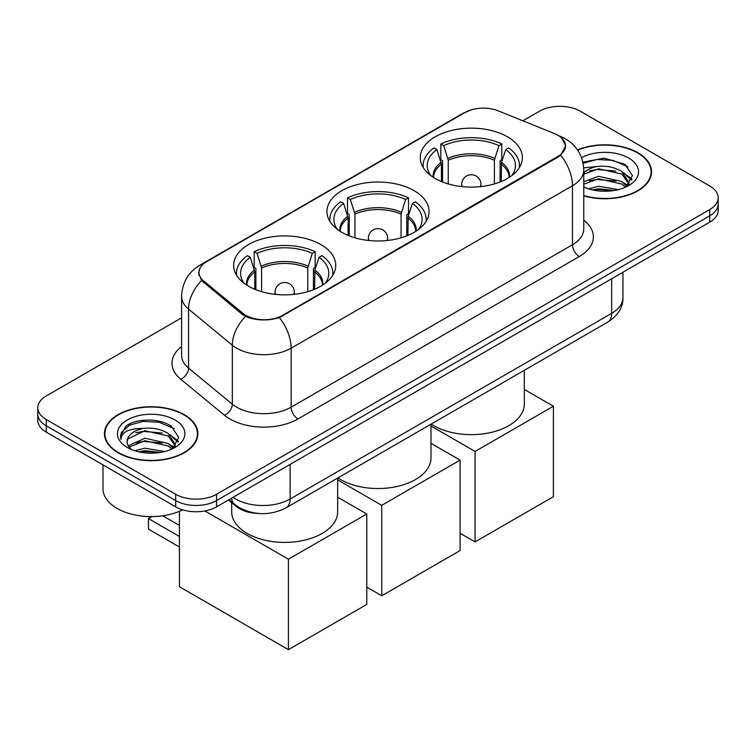 <?xml version="1.0" encoding="UTF-8"?>
<svg xmlns="http://www.w3.org/2000/svg" width="756" height="756" viewBox="0 0 756 756"><rect width="100%" height="100%" fill="white"/><g stroke="black" fill="none" stroke-linecap="round" stroke-linejoin="round"><path stroke-width="1.13" d="M414.099 190.663A51.058 29.475 0 0 0 358.457 184.275A51.058 29.475 0 0 0 326.942 211.51A51.058 29.475 0 0 0 341.901 232.357A51.058 29.475 0 0 0 397.543 238.745A51.058 29.475 0 0 0 429.058 211.51A51.058 29.475 0 0 0 414.099 190.663M320.78 244.547A51.058 29.475 0 0 0 265.139 238.149A51.058 29.475 0 0 0 233.623 265.384A51.058 29.475 0 0 0 248.573 286.231A51.058 29.475 0 0 0 304.214 292.619A51.058 29.475 0 0 0 335.74 265.384A51.058 29.475 0 0 0 320.78 244.547M507.427 136.789A51.058 29.475 0 0 0 451.786 130.401A51.058 29.475 0 0 0 420.26 157.626A51.058 29.475 0 0 0 435.22 178.473A51.058 29.475 0 0 0 490.861 184.861A51.058 29.475 0 0 0 522.377 157.626A51.058 29.475 0 0 0 507.427 136.789M557.833 135.211A26.006 15.016 0 0 0 554.356 133.529L498.27 110.858A26.006 15.016 0 0 0 464.959 112.54L206.577 261.718A26.006 15.016 0 0 0 198.96 272.33A26.006 15.016 0 0 0 203.657 280.949L242.941 313.324A26.006 15.016 0 0 0 282.631 315.337L557.833 156.454A26.006 15.016 0 0 0 565.45 145.832A26.006 15.016 0 0 0 557.833 135.211M258.892 513.504A28.898 16.689 180 0 1 236.155 506.397L228.416 500.018M583.764 195.861A46.721 26.97 0 0 0 651.559 171.792A46.721 26.97 0 0 0 637.875 152.712A46.721 26.97 0 0 0 577.508 149.915M184.199 414.638A46.721 26.97 0 0 0 133.283 408.788A46.721 26.97 0 0 0 104.441 433.708A46.721 26.97 0 0 0 118.125 452.787A46.721 26.97 0 0 0 169.042 458.637A46.721 26.97 0 0 0 197.892 433.708A46.721 26.97 0 0 0 184.199 414.638M104.923 436.136A46.721 26.97 0 0 0 104.763 436.855M561.727 138.083L565.79 145.672L560.697 155.197L558.174 157.031L279.37 317.624C269.06 320.733 258.75 320.733 248.44 317.624L242.6 314.666L201.569 280.504L198.62 273.01L199.953 268.229M181.601 317.822L46.267 395.955A28.898 16.689 0 0 0 37.8 407.758L37.8 420.336A28.898 16.689 0 0 0 46.267 432.139L175.685 506.86L175.685 500.567A28.898 16.689 0 0 0 216.556 500.567L709.733 215.838A28.898 16.689 0 0 0 718.2 204.035A28.898 16.689 0 0 1 709.733 215.838L216.556 500.567A28.898 16.689 0 0 1 175.685 500.567L46.267 425.845L175.685 500.567L175.685 494.273A28.898 16.689 0 0 0 216.556 494.273L709.733 209.544A28.898 16.689 0 0 0 718.2 197.741A28.898 16.689 0 0 0 709.733 185.948L580.315 111.227A28.898 16.689 0 0 0 539.444 111.227L522.859 120.799M37.8 414.052A28.898 16.689 0 0 0 46.267 425.845A28.898 16.689 0 0 1 37.8 414.052M37.8 407.758A28.898 16.689 0 0 0 46.267 419.552L175.685 494.273M197.571 436.855A46.721 26.97 0 0 0 197.41 436.136M651.237 174.938A46.721 26.97 0 0 0 651.077 174.22M175.685 506.86A28.898 16.689 0 0 0 216.556 506.86L709.733 222.132A28.898 16.689 0 0 0 718.2 210.329L718.2 197.741M583.764 195.549A46.239 26.696 0 0 0 651.077 171.792A46.239 26.696 0 0 0 637.535 152.91A46.239 26.696 0 0 0 577.688 150.179M588.395 188.783L598.601 186.288L618.399 189.614M592.383 189.879L598.601 188.783L614.241 190.484M583.764 181.705L598.601 176.299L621.867 181.563L626.818 186.288M583.764 184.199L598.601 178.794L621.867 184.058L625.524 187.157M583.698 167.86L597.259 166.452A24.088 13.901 0 0 0 583.764 172.916M597.259 166.452C606.501 165.488 614.704 167.189 621.867 171.574L628.916 182.668L628.746 184.502M583.764 174.211L598.601 168.805L621.867 174.069L628.841 183.916M583.764 186.486L584.794 187.441M583.764 186.987A33.718 19.467 0 0 0 628.671 185.551A33.718 19.467 0 0 0 628.671 158.023A33.718 19.467 0 0 0 581.553 157.711M625.93 186.978L632.413 175.572L625.014 164.364L604.176 158.136L582.885 162.181M583.112 163.258L596.89 159.497L612.785 160.329L627.99 166.745M589.434 170.865L596.89 169.486L615.951 171.092M626.289 175.572L631.647 180.051M589.434 180.854L596.89 179.474L615.951 181.09M626.289 185.56L627.074 186.08M593.025 190.021L596.89 189.463L613.881 190.54M623.435 172.718L631.95 179.172M623.435 182.706L627.867 185.381M118.465 452.589A46.239 26.696 0 0 0 168.862 458.372A46.239 26.696 0 0 0 197.41 433.708A46.239 26.696 0 0 0 183.859 414.836A46.239 26.696 0 0 0 133.472 409.043A46.239 26.696 0 0 0 104.923 433.708A46.239 26.696 0 0 0 118.465 452.589M102.996 464.893L102.996 488.773A48.167 27.811 0 0 0 117.104 508.438A48.167 27.811 0 0 0 182.64 509.818M134.719 450.708L144.935 448.214L164.732 451.53M138.717 451.805L144.935 450.708L160.574 452.4M128.227 445.813L144.935 438.225L168.201 443.488L173.152 448.214M129.059 447.183L144.935 440.72L168.201 445.983L171.858 449.083M172.264 448.894L178.747 437.497L171.347 426.28C159.592 417.86 136.297 418.248 126.016 426.006L120.459 436.174L120.988 439.444C121.3 432.111 128.832 428.425 143.593 428.378A24.088 13.901 0 0 0 127.084 441.58A24.088 13.901 0 0 0 128.255 445.86L131.128 449.366M143.593 428.378C152.835 427.405 161.028 429.115 168.201 433.49L175.25 444.594L175.08 446.427M127.084 441.854L127.906 438.896L144.935 430.731L168.201 435.995L175.175 445.842M175.005 419.949A33.718 19.467 0 0 0 127.329 419.949A33.718 19.467 0 0 0 127.329 447.476A33.718 19.467 0 0 0 175.005 447.476A33.718 19.467 0 0 0 175.005 419.949M120.459 436.401L121.508 432.29L129.456 425.174L143.215 421.413L159.11 422.245L174.324 428.661M135.768 432.791L143.215 431.402L162.285 433.018M172.623 437.497L177.981 441.976M135.768 442.78L143.215 441.4L162.285 443.007M172.623 447.486L173.407 447.996M139.359 451.946L143.215 451.389L160.215 452.466M169.769 434.643L178.284 441.088M169.769 444.632L174.201 447.306M441.428 181.525L441.428 164.175L436.902 149.556A44.122 25.477 0 0 0 429.673 173.899A44.122 25.477 0 0 0 430.788 175.553M442.553 181.979L442.553 160.688L440.842 159.696L440.842 143.961A48.167 27.811 0 0 1 501.804 143.961L498.932 145.624A44.122 25.477 0 0 0 443.715 145.624L448.242 160.244L448.242 183.925M494.396 183.925L494.396 160.244L498.932 145.624M431.222 424.05A52.986 30.59 0 0 0 433.859 425.694A52.986 30.59 0 0 0 491.598 432.319A52.986 30.59 0 0 0 524.305 404.063L524.305 370.308M501.804 143.961L501.804 159.696L500.094 160.688L500.094 181.979M436.902 149.556L434.029 147.892A48.167 27.811 0 0 0 423.152 165.498A48.167 27.811 0 0 0 423.294 167.643M443.715 145.624L440.842 143.961M519.344 167.643A48.167 27.811 0 0 0 519.485 165.498A48.167 27.811 0 0 0 508.618 147.892L505.736 149.556L501.53 162.332L501.209 181.525M511.859 175.553A44.122 25.477 0 0 0 512.974 173.899A44.122 25.477 0 0 0 505.736 149.556M475.07 541.901L475.07 451.445L553.401 406.227L553.401 496.683L475.07 541.901L460.083 533.254M475.07 451.445L430.986 425.997M524.305 389.425L553.401 406.227M348.11 235.409L348.11 218.059L343.583 203.44A44.122 25.477 0 0 0 336.344 227.773A44.122 25.477 0 0 0 337.459 229.427M349.234 235.863L349.234 214.562L347.514 213.57L347.514 197.845A48.167 27.811 0 0 1 408.486 197.845L405.603 199.499A44.122 25.477 0 0 0 350.397 199.499L354.923 214.118L354.923 237.8M401.077 237.8L401.077 214.118L405.603 199.499M337.894 477.934A52.986 30.59 0 0 0 340.531 479.569A52.986 30.59 0 0 0 398.28 486.202A52.986 30.59 0 0 0 430.986 457.938L430.986 424.192M408.486 197.845L408.486 213.57L406.766 214.562L406.766 235.863M343.583 203.44L340.71 201.776A48.167 27.811 0 0 0 329.833 219.372A48.167 27.811 0 0 0 329.975 221.517M350.397 199.499L347.514 197.845M426.025 221.517A48.167 27.811 0 0 0 426.167 219.372A48.167 27.811 0 0 0 415.29 201.776L412.417 203.44L408.212 216.207L407.89 235.409M418.54 229.427A44.122 25.477 0 0 0 419.656 227.773A44.122 25.477 0 0 0 412.417 203.44M381.742 595.785L381.742 505.329L460.083 460.102L460.083 550.557L381.742 595.785L366.764 587.128M381.742 505.329L337.658 479.88M430.986 443.3L460.083 460.102M254.791 289.283L254.791 271.933L250.264 257.314A44.122 25.477 0 0 0 243.026 281.648A44.122 25.477 0 0 0 244.141 283.311M255.906 289.737L255.906 268.437L254.196 267.454L254.196 251.72A48.167 27.811 0 0 1 315.157 251.72L312.285 253.383A44.122 25.477 0 0 0 257.068 253.383L261.604 268.002L261.604 291.684M307.758 291.684L307.758 268.002L312.285 253.383M231.695 502.721L231.695 511.821A52.986 30.59 0 0 0 247.212 533.452A52.986 30.59 0 0 0 304.951 540.077A52.986 30.59 0 0 0 337.658 511.821L337.658 478.066M315.157 251.72L315.157 267.454L313.447 268.437L313.447 289.737M250.264 257.314L247.382 255.651A48.167 27.811 0 0 0 236.515 273.256A48.167 27.811 0 0 0 236.656 275.392M257.068 253.383L254.196 251.72M332.706 275.392A48.167 27.811 0 0 0 332.848 273.256A48.167 27.811 0 0 0 321.971 255.651L319.098 257.314L314.893 270.09L314.572 289.283M325.212 283.311A44.122 25.477 0 0 0 326.327 281.648A44.122 25.477 0 0 0 319.098 257.314M179.437 547.013L148.441 529.124L148.441 518.588L179.437 536.476M288.423 649.659L288.423 559.204L366.764 513.986L366.764 604.431L288.423 649.659L179.437 586.741L179.437 511.283M288.423 559.204L204.867 510.962M337.658 497.183L366.764 513.986M162.653 515.781L179.437 525.467M151.918 516.575L148.441 518.588M203.657 280.949L203.657 282.564M242.941 313.324L242.941 314.94M282.631 315.337L282.631 316.102M557.833 156.454L557.833 157.22M236.155 505.537L236.155 506.397M583.764 220.194A48.167 27.811 180 0 1 579.285 256.539L297.959 418.966A9.63 5.566 60 0 1 291.145 407.163L572.481 244.746A38.537 22.245 0 0 0 583.764 229.011L583.764 170.015A38.537 22.245 180 0 1 572.481 185.749A33.718 19.467 -120 0 0 560.697 155.197M297.959 418.966A48.167 27.811 180 0 1 229.843 418.966A48.167 27.811 180 0 1 224.447 415.252L180.684 379.162A48.167 27.811 180 0 1 181.601 346.531M236.656 407.163A38.537 22.245 0 0 0 291.145 407.163L291.145 348.176A38.537 22.245 180 0 1 236.656 348.176A38.537 22.245 180 0 1 232.338 345.199L188.575 309.119A38.537 22.245 180 0 1 181.601 296.361L181.601 355.348A38.537 22.245 0 0 0 188.575 368.106L232.338 404.195A38.537 22.245 0 0 0 236.656 407.163M583.764 170.015C583.112 156.161 577.017 145.776 565.497 138.849L560.631 136.477A33.718 15.791 112 0 0 559.194 136.061M279.37 317.624A33.718 19.467 60 0 1 291.145 348.176L572.481 185.749L572.481 244.746A9.63 5.566 60 0 0 579.285 256.539M203.506 263.853A33.718 19.467 -120 0 0 199.877 265.195C188.348 272.113 182.262 282.498 181.601 296.361M199.877 265.195L462.464 113.589A33.718 19.467 60 0 1 465.016 112.502M201.569 280.504A33.718 22.548 129.5 0 0 188.575 309.119L188.575 368.106A9.63 6.445 -50.5 0 1 180.684 379.162M245.473 316.452A33.718 22.548 129.5 0 0 232.338 345.199L232.338 404.195A9.63 6.445 -50.5 0 1 224.447 415.252M216.556 494.273L216.556 506.86M709.733 209.544L709.733 222.132M46.267 419.552L46.267 432.139M233.046 497.344A38.537 22.245 0 0 0 235.636 498.998A38.537 22.245 0 0 0 290.124 498.998L611.642 313.371A38.537 22.245 0 0 0 622.935 297.637C623.209 307.201 618.125 315.384 607.654 322.188L286.137 507.815A19.269 11.123 60 0 0 290.124 498.998L290.124 464.382M611.642 278.756L611.642 313.371A19.269 11.123 60 0 1 607.654 322.188M231.487 498.242A19.269 12.89 129.5 0 0 234.842 504.507L228.992 499.688M441.428 164.175A37.762 21.801 0 0 0 433.557 177.471M494.396 160.244A37.762 21.801 0 0 0 448.242 160.244M441.107 162.332A38.216 22.066 0 0 0 433.188 177.225M494.726 158.391A38.216 22.066 0 0 0 447.921 158.391M509.459 177.225A38.216 22.066 0 0 0 501.53 162.332M509.081 177.471A37.762 21.801 0 0 0 501.209 164.175M462.549 186.666A9.63 5.566 180 0 1 461.689 184.369L461.689 186.581M480.958 186.581L480.958 184.369A9.63 5.566 180 0 1 480.098 186.666M348.11 218.059A37.762 21.801 0 0 0 340.238 231.345M401.077 214.118A37.762 21.801 0 0 0 354.923 214.118M347.788 216.207A38.216 22.066 0 0 0 339.86 231.109M401.398 212.275A38.216 22.066 0 0 0 354.602 212.275M416.14 231.109A38.216 22.066 0 0 0 408.212 216.207M415.762 231.345A37.762 21.801 0 0 0 407.89 218.059M369.221 240.55A9.63 5.566 180 0 1 368.37 238.253L368.37 240.455M387.63 240.455L387.63 238.253A9.63 5.566 180 0 1 386.779 240.55M254.791 271.933A37.762 21.801 0 0 0 246.919 285.229M307.758 268.002A37.762 21.801 0 0 0 261.604 268.002M254.47 270.09A38.216 22.066 0 0 0 246.541 284.984M308.079 266.15A38.216 22.066 0 0 0 261.274 266.15M322.812 284.984A38.216 22.066 0 0 0 314.893 270.09M322.443 285.229A37.762 21.801 0 0 0 314.572 271.933M275.902 294.424A9.63 5.566 180 0 1 275.042 292.128L275.042 294.339M294.311 294.339L294.311 292.128A9.63 5.566 180 0 1 293.451 294.424M198.96 272.33L198.96 275.524M565.45 145.832L565.45 148.129M462.464 113.589L471.281 109.856M560.631 136.477L558.533 135.636M286.137 507.815C270.629 515.601 255.131 515.601 239.624 507.815L234.842 504.507M622.935 297.637L622.935 272.245M651.077 175.657L651.077 171.792M628.916 184.322L628.916 182.668M197.41 437.573L197.41 433.708M175.25 446.238L175.25 444.594M104.923 437.573L104.923 433.708M423.152 167.407L423.152 165.498M519.485 167.407L519.485 165.498M480.958 184.369A9.63 9.63 0 0 0 466.509 176.035A9.63 9.63 0 0 0 461.689 184.369M329.833 221.281L329.833 219.372M426.167 221.281L426.167 219.372M387.63 238.253A9.63 9.63 0 0 0 373.18 229.909A9.63 9.63 0 0 0 368.37 238.253M236.515 275.165L236.515 273.256M332.848 275.165L332.848 273.256M294.311 292.128A9.63 9.63 0 0 0 279.862 283.784A9.63 9.63 0 0 0 275.042 292.128"/></g></svg>
